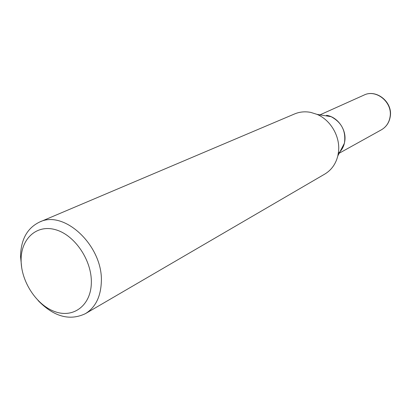 <?xml version="1.0" encoding="UTF-8"?>
<svg xmlns="http://www.w3.org/2000/svg" width="411" height="411" viewBox="0 0 411 411"><rect width="100%" height="100%" fill="white"/><g stroke="black" fill="none" stroke-linecap="round" stroke-linejoin="round"><path stroke-width="0.62" d="M21.706 267.823L20.55 256.505C20.869 239.551 27.193 228.079 39.528 222.079L294.62 113.929C299.686 111.818 305.06 111.304 310.742 112.393L317.025 114.366C330.732 120.053 340.329 136.668 338.536 151.68L337.827 155.892C335.756 164.03 331.405 170.097 324.762 174.094L85.406 313.66C69.649 321.114 53.877 316.742 38.095 300.544M338.325 153.339C342.055 150.092 344.233 145.823 344.87 140.516C346.329 129.141 337.38 116.878 326.534 115.311L331.112 116.678C341.726 122.427 346.16 131.279 344.408 143.223L342.707 147.821L339.989 151.731M39.528 222.079C64.46 209.374 103.5 246.543 101.311 282.326C100.603 297.102 95.301 307.546 85.406 313.66M91.34 282.891C90.965 305.286 73.636 318.345 55.182 311.728C36.718 305.435 21.11 281.74 21.105 260.286C20.833 238.755 36.723 224.031 55.834 229.795C74.946 235.231 91.997 260.589 91.34 282.891M381.393 129.809C386.438 126.845 389.412 122.319 390.311 116.215C392.644 101.871 376.24 88.863 364.002 95.085C376.116 88.925 392.433 102.072 390.137 116.38C389.263 122.421 386.345 126.896 381.393 129.809L339.214 153.221M331.112 116.678L317.025 114.366M344.408 143.223L337.827 155.892M364.002 95.085L318.998 115.301"/></g></svg>
